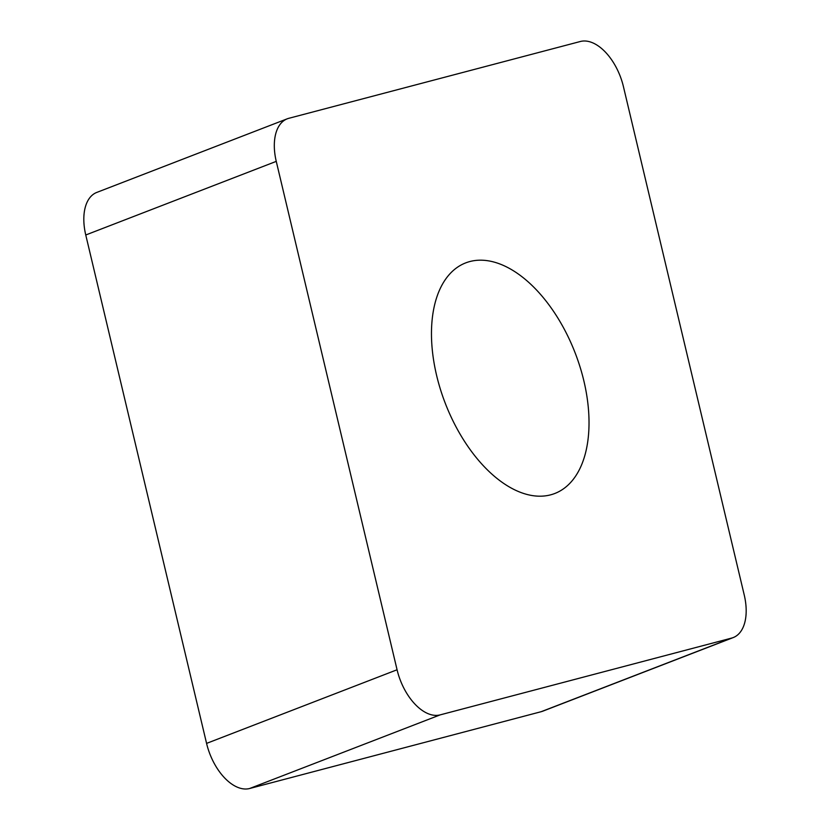 <?xml version="1.0" encoding="UTF-8"?>
<svg xmlns="http://www.w3.org/2000/svg" width="830" height="830" viewBox="0 0 830 830"><rect width="100%" height="100%" fill="white"/><g stroke="black" fill="none" stroke-linecap="round" stroke-linejoin="round"><path stroke-width="1.25" d="M623.423 86.611L744.24 595.006A46.719 26.332 -111.1 0 1 733.253 637.565A46.719 26.332 -111.1 0 1 731.676 638.073L440.159 714.879A46.719 26.332 -111.1 0 1 397.072 669.769L276.255 161.373A46.719 26.332 -111.1 0 1 287.242 118.815A46.719 26.332 -111.1 0 1 288.819 118.306L580.336 41.5A46.719 26.332 -111.1 0 1 623.423 86.611L744.24 595.006A46.719 26.332 -111.1 0 1 731.676 638.073L440.159 714.879A46.719 26.332 -111.1 0 1 397.072 669.769L276.255 161.373A46.719 26.332 -111.1 0 1 288.819 118.306L580.336 41.5A46.719 26.332 -111.1 0 1 623.423 86.611M435.823 300.284A123.608 69.658 68.9 0 0 462.445 438.053A123.608 69.658 68.9 0 0 554.803 493.487A123.608 69.658 68.9 0 0 584.673 456.085A123.608 69.658 68.9 0 0 558.051 318.326A123.608 69.658 68.9 0 0 465.692 262.892A123.608 69.658 68.9 0 0 435.823 300.284M287.242 118.815L96.747 192.436A46.719 26.332 68.9 0 0 85.76 234.994L206.577 743.389A46.719 26.332 68.9 0 0 249.664 788.5L541.181 711.694A46.719 26.332 68.9 0 0 542.758 711.186L733.253 637.565M541.181 711.694L731.676 638.073M276.255 161.373L85.76 234.994M206.577 743.389L397.072 669.769M440.159 714.879L249.664 788.5"/></g></svg>
